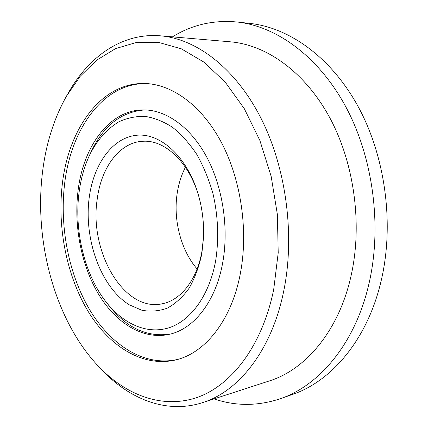 <?xml version="1.0" encoding="UTF-8"?>
<svg xmlns="http://www.w3.org/2000/svg" width="428" height="428" viewBox="0 0 428 428"><rect width="100%" height="100%" fill="white"/><g stroke="black" fill="none" stroke-linecap="round" stroke-linejoin="round"><path stroke-width="0.64" d="M146.323 83.551C103.025 82.925 70.69 129.422 64.564 184.249C59.471 227.562 68.929 275.231 90.238 310.691C111.606 345.835 145.108 367.08 177.995 359.343M78.024 190.915C73.664 226.364 81.395 265.66 98.798 294.614C116.25 323.349 143.359 340.26 169.584 334.263C193.921 328.87 215.84 301.521 222.726 262.589C229.017 227.91 222.704 186.817 206.628 156.878C190.481 126.961 166.203 109.996 143.819 109.889C109.622 109.547 83.246 146.28 78.024 190.915M172.457 36.856C191.856 24.792 213.374 19.843 237.021 21.999C276.584 26.252 318.903 56.485 346.225 107.588C373.419 158.676 382.252 227.466 368.802 284.385C355.047 343.695 319.245 385.569 280.281 398.736C257.742 406.199 235.662 406.252 214.037 398.901M237.021 21.999L249.952 23.417C289.489 27.676 331.625 57.48 358.76 107.717C385.756 157.943 394.445 225.508 380.984 281.517C367.208 339.869 331.491 381.252 292.554 394.423L280.281 398.736M62.279 184.404C57.175 228.071 66.795 276.151 88.361 311.761C109.975 347.049 143.829 368.123 176.839 359.664C205.627 352.426 231.821 319.812 240.45 272.973C248.475 230.473 241.012 179.68 221.469 142.583C201.834 105.497 172.286 84.375 145.124 83.503C101.308 81.994 68.41 128.935 62.279 184.404M97.418 365.218L100.51 368.535C128.555 398.848 166.203 414.39 202.551 402.636L269.33 380.936C305.512 369.685 338.66 331.074 350.933 276.413C362.725 224.914 354.352 163.047 329.56 117.331C304.645 71.604 266.253 44.828 230.387 41.821L160.425 35.824C122.36 32.614 89.217 56.287 68.774 92.164L66.511 96.102C53.628 119.086 45.539 145.199 42.244 174.447C34.384 242.863 55.217 319.796 97.418 365.218C124.714 394.413 160.826 409.056 195.767 397.917C230.489 386.596 261.995 346.867 273.701 289.499L278.216 252.793L277.371 214.417L271.149 176.347L259.898 140.518L244.308 108.685L225.299 82.246L203.942 62.13L181.333 48.819L158.483 42.367L136.302 42.484L115.523 48.637L96.707 60.139L80.277 76.216L66.511 96.102M202.551 402.636C238.54 391.513 271.726 350.505 283.71 291.131C295.24 235.218 286.161 167.407 260.631 117.523C234.983 67.613 196.104 38.793 160.425 35.824M145.001 109.91C121.552 111.644 103.662 125.463 91.335 151.362L89.516 155.241C84.273 166.546 80.774 179.043 79.036 192.734C74.044 231.179 84.648 274.926 106.417 302.398C123.371 323.857 146.734 334.594 168.643 327.88C190.455 321.064 209.346 295.737 215.68 260.657C219.029 238.733 218.152 216.482 213.048 193.9C208.934 179.509 203.509 166.337 196.778 154.396C189.433 143.412 181.349 134.387 172.516 127.303C163.453 121.461 154.273 117.818 144.99 116.373C135.82 116.165 127.089 117.989 118.797 121.841C106.722 129.133 96.963 140.266 89.516 155.241M89.184 197.779C83.701 239.375 100.88 287.349 129.39 304.864L141.818 310.23C150.41 311.851 158.89 311.167 167.246 308.165C175.341 303.8 182.596 297.198 189.016 288.37C194.751 278.382 199.025 266.847 201.834 253.777L203.546 237.24C204.022 223.491 202.471 209.971 198.892 196.687C188.299 157.766 160.891 132.648 136.591 135.264C112.189 137.725 93.491 164.475 89.184 197.779M199.111 197.501C189.743 163.079 165.502 140.047 143.605 141.24C119.979 141.705 101.206 167.177 97.226 199.095C88.928 251.086 123.74 312.419 162.271 303.773C180.75 300.317 197.169 279.735 202.032 250.819L203.573 236.4M185.426 167.236C181.515 174.822 178.818 183.179 177.342 192.306C172.896 219.2 180.659 249.925 197.105 268.977M106.417 302.398L109.065 305.763C126.945 328.196 147.5 337.601 170.735 333.974"/></g></svg>
